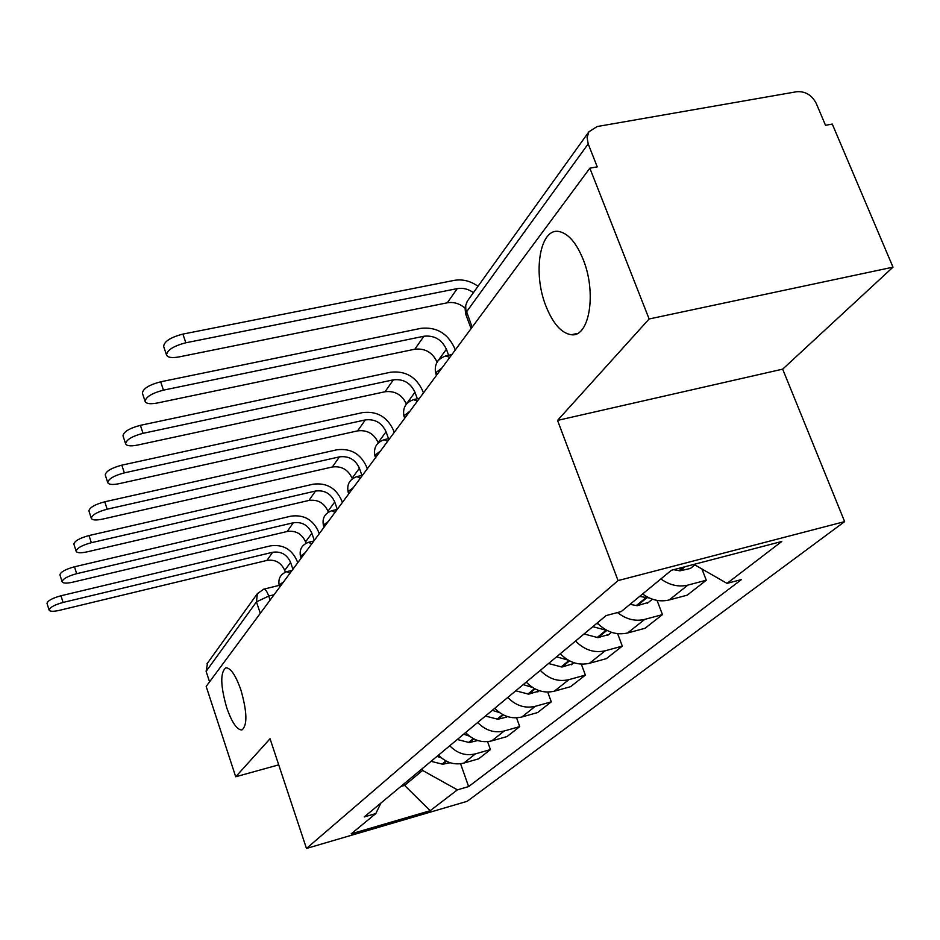 <?xml version="1.0" encoding="UTF-8"?>
<svg xmlns="http://www.w3.org/2000/svg" width="940" height="940" viewBox="0 0 940 940"><rect width="100%" height="100%" fill="white"/><g stroke="black" fill="none" stroke-linecap="round" stroke-linejoin="round"><path stroke-width="1.41" d="M545.987 306.205C532.439 272.906 539.948 227.198 559.253 231.569C568.418 233.602 576.385 242.908 583.164 259.452C596.888 292.904 589.368 337.507 571.379 334.734C561.533 333.324 553.072 323.818 545.987 306.205M226.716 707.702C220.43 685.648 220.148 672.359 225.847 667.811C230.653 667.823 235.658 675.178 240.875 689.889C247.173 711.98 247.525 725.339 241.933 729.945C237.009 730.004 231.933 722.59 226.716 707.702M893 267.16L649.129 318.977L589.85 168.189L206.177 686.423L235.705 776.769L270.05 738.746L306.475 848.456L467.168 801.315L844.637 521.618L782.668 369.15L893 267.16L832.276 124.068L825.52 125.302L816.249 103.412C811.831 95.034 805.322 91.133 796.744 91.721L597.076 126.559L588.863 131.847L587.112 137.522L588.193 143.879L466.475 311.927L465.97 314.877L471.081 328.624M649.129 318.977L557.538 420.403L618.062 580.591L306.475 848.456M589.85 168.189L597.241 166.85L588.193 143.879M235.705 776.769L278.71 764.855M209.561 681.841L206.13 671.348L207.54 663.076M438.51 755.102C445.877 762.669 454.314 765.336 463.82 763.08L478.648 758.839L490.422 749.603L475.405 753.88C465.77 756.148 457.216 753.445 449.731 745.761M487.578 741.648L490.422 749.603M465.606 732.554C473.243 740.391 481.973 743.164 491.785 740.873L507.06 736.549L519.726 726.608L504.24 730.979C494.287 733.294 485.44 730.462 477.673 722.508M516.553 717.831L519.726 726.608M494.757 708.278C502.7 716.421 511.736 719.323 521.865 716.985L537.633 712.555L551.287 701.851L535.295 706.316C525.014 708.666 515.848 705.717 507.776 697.445M547.715 692.075L551.287 701.851M526.224 682.087C534.484 690.548 543.849 693.579 554.33 691.194L570.627 686.67L585.373 675.096L568.841 679.667C558.219 682.064 548.702 678.962 540.3 670.373M581.32 664.134L585.373 675.096M560.287 653.735C568.9 662.536 578.617 665.72 589.462 663.288L606.312 658.67L622.303 646.121L605.207 650.786C594.209 653.23 584.327 649.975 575.562 641.021M617.65 633.701L622.303 646.121M597.276 622.938C606.277 632.115 616.382 635.464 627.603 632.984L645.052 628.273L662.465 614.607L644.746 619.378C635.205 621.61 626.122 619.343 617.51 612.551M657.048 600.402L662.465 614.607M642.619 593.974C651.173 600.143 660.021 602.141 669.174 599.967L687.258 595.149L706.281 580.227L687.904 585.091C678.61 587.277 669.597 585.221 660.891 578.934M701.91 568.959L706.281 580.227M404.036 783.807L404.576 785.394L422.601 770.448L422.037 768.814M422.601 770.448L457.404 789.847L430.168 810.703L351.172 833.851L375.824 813.558L380.923 803.042M457.404 789.847L468.625 786.58L741.495 579.545L727.031 583.388L781.775 541.475L671.407 570.274L621.258 611.552L606.124 615.582L364.227 816.942L375.824 813.558M844.637 521.618L618.062 580.591M782.668 369.15L557.538 420.403M400.816 786.486L404.576 785.394L430.168 810.703M460.577 763.75L468.625 786.58M727.031 583.388L693.943 564.388M63.074 602.446C54.52 604.831 49.855 607.346 49.08 610.001C49.797 611.587 53.216 611.705 59.338 610.366L266.948 560.404L272.647 552.274L63.074 602.446L60.983 595.76L270.462 545.858C282.893 544.178 291.741 549.16 297.005 560.816L297.686 562.813M47.082 603.598L47 603.327C47.776 600.66 52.428 598.134 60.983 595.76M437.006 756.359L441.412 757.899M450.119 762.728L442.74 764.243L431.037 761.318M292.928 569.252L290.578 562.379C287.017 554.494 281.048 551.122 272.647 552.274M285.313 572.19L284.714 570.404C281.189 562.59 275.279 559.253 266.948 560.404M76.669 573.694C67.739 576.161 62.874 578.829 62.099 581.696C62.851 583.388 66.376 583.564 72.65 582.212L287.193 531.488L293.304 522.769L76.669 573.694L74.483 566.785L291.036 516.142C303.867 514.462 313.02 519.644 318.507 531.688L319.212 533.744M60.019 575.069L59.925 574.798C60.7 571.92 65.553 569.24 74.483 566.785M463.655 734.175L469.448 736.126M477.755 740.509L469.342 742.553L457.251 739.51M314.312 540.359L311.869 533.262C308.167 525.119 301.975 521.618 293.304 522.769M306.041 543.25L305.571 541.875C301.904 533.803 295.783 530.348 287.193 531.488M91.321 542.709C81.968 545.27 76.904 548.102 76.128 551.204C76.939 553.014 80.558 553.237 86.974 551.886L308.931 500.444L315.511 491.044L91.321 542.709L89.041 535.542L313.137 484.206C326.403 482.526 335.886 487.919 341.608 500.374L342.348 502.501M73.943 544.342L73.861 544.072C74.624 540.947 79.688 538.103 89.041 535.542M492.302 710.323L499.728 712.708M506.731 717.067L497.918 719.253L485.404 716.068M337.307 509.304L334.746 501.972C330.892 493.547 324.476 489.905 315.511 491.044M328.307 512.194L327.978 511.231C324.159 502.9 317.814 499.293 308.931 500.444M107.16 509.198C97.337 511.865 92.05 514.897 91.286 518.269C92.155 520.196 95.88 520.49 102.46 519.139L332.349 466.992L339.446 456.863L107.16 509.198L104.775 501.784L336.955 449.778C350.69 448.122 360.537 453.726 366.494 466.628L367.281 468.825M89.006 511.149L88.912 510.878C89.676 507.471 94.952 504.439 104.775 501.784M523.192 684.614L532.522 687.445M538.89 691.053L528.703 694.155L515.743 690.806M361.947 475.44L359.409 468.238C355.379 459.519 348.716 455.736 339.446 456.863M352.312 478.824L352.101 478.237C348.117 469.601 341.537 465.864 332.349 466.992M124.338 472.867C113.998 475.652 108.464 478.895 107.724 482.572C108.664 484.64 112.506 485.005 119.239 483.654L357.635 430.873L365.319 419.91L124.338 472.867L121.824 465.159L362.711 412.578C376.928 410.933 387.163 416.784 393.402 430.144L394.224 432.423M105.327 475.158L105.245 474.9C105.973 471.187 111.496 467.944 121.824 465.159M556.574 656.825L568.16 660.115M572.484 663.863L561.956 667.048L548.525 663.523M388.526 438.686L386.058 431.789C381.84 422.753 374.931 418.794 365.319 419.91M378.256 442.881L378.15 442.599C373.991 433.657 367.152 429.745 357.635 430.873M143.033 433.328C132.105 436.242 126.301 439.732 125.596 443.774C126.63 445.971 130.59 446.418 137.475 445.09L385.036 391.745L393.366 379.842L143.033 433.328L140.389 425.327L390.629 372.228C405.387 370.607 416.032 376.74 422.577 390.605L423.435 392.967M123.07 436.019L122.999 435.808C123.681 431.719 129.485 428.229 140.389 425.327M592.799 626.675L607.029 630.446M608.897 634.418L597.993 637.661L584.046 633.959M417.325 398.772L414.963 392.25C410.545 382.874 403.342 378.738 393.366 379.842M406.409 404.082L406.386 404C402.014 394.718 394.906 390.629 385.036 391.745M598.416 624.148L596.688 623.432M163.442 390.135C151.857 393.214 145.759 396.974 145.124 401.439C146.264 403.789 150.341 404.306 157.368 403.002L414.822 349.21L423.905 336.238L163.442 390.135L160.67 381.805L421.003 328.33C436.336 326.756 447.44 333.171 454.314 347.589L455.219 350.044M145.124 401.439L142.387 393.143C142.998 388.643 149.096 384.86 160.67 381.805M639.623 596.442L649.305 597.969M648.471 602.387L637.179 605.712L630.023 604.338M448.627 355.273L446.406 349.245C441.765 339.493 434.257 335.157 423.905 336.238M437.1 362.147L437.065 362.029C432.482 352.394 425.068 348.117 414.822 349.21M185.838 342.771C173.489 346.014 167.062 350.115 166.545 355.073C167.802 357.576 172.008 358.175 179.164 356.895L447.311 302.798L457.24 288.615L185.838 342.771L182.9 334.088L454.185 280.39C462.527 278.957 470.47 280.931 478.002 286.289M166.545 355.073L163.642 346.425C164.147 341.431 170.575 337.319 182.9 334.088M691.652 567.455L690.418 568.453L679.937 570.839L673.651 569.687M464.912 308.085C459.554 303.502 453.691 301.74 447.311 302.798M473.431 292.657C468.32 288.98 462.915 287.64 457.24 288.615M442.023 367.869L436.512 372.123L436.36 375.518M409.887 411.274L404.705 415.21L404.635 418.37M380.418 451.071L375.542 454.737L375.53 457.686M353.311 487.696L348.693 491.115L348.728 493.876M328.272 521.5L323.901 524.708L323.971 527.305M305.089 552.826L300.941 555.822L301.047 558.278M283.551 581.907L279.603 584.727L279.744 587.053M274.045 594.75L268.734 596.066L256.455 601.882L206.13 671.348M270.097 600.084L268.734 596.066C267.089 591.495 265.444 589.192 263.799 589.145L257.349 593.681L256.455 601.882L260.298 613.327M644.746 619.378L627.603 632.984M605.207 650.786L589.462 663.288M568.841 679.667L554.33 691.194M535.295 706.316L521.865 716.985M504.24 730.979L491.785 740.873M475.405 753.88L463.82 763.08M687.904 585.091L669.174 599.967M289.861 573.388L287.005 571.602M311.598 544.025L308.59 542.263M335.004 512.418L331.82 510.679M360.267 478.284L356.895 476.592M387.632 441.33L384.037 439.685M417.372 401.169L413.529 399.594M449.79 357.376L445.666 355.884M472.15 327.179L465.805 309.507L465.723 305.512L467.286 301.223L464.983 307.486L465.676 314.113M468.014 300.201L588.863 131.847M263.623 589.192L279.18 585.373M445.948 760.942L442 764.161M446.453 761.212L442.74 764.243M284.714 570.404L290.578 562.379M473.302 738.617L468.578 742.471M473.831 738.887L469.342 742.553M305.571 541.875L311.869 533.262M502.747 714.576L497.131 719.159M503.299 714.87L497.918 719.253M327.978 511.231L334.746 501.972M534.531 688.632L527.892 694.061M535.095 688.938L528.703 694.155M352.101 478.237L359.409 468.238M568.935 660.561L561.11 666.942M569.523 660.867L561.956 667.048M378.15 442.599L386.058 431.789M605.983 630.317L597.123 637.543M606.864 630.423L597.993 637.661M406.386 404L414.963 392.25M645.933 597.711L636.274 605.595M646.849 597.828L637.179 605.712M437.065 362.029L446.406 349.245M683.368 567.149L678.997 570.709M684.99 566.726L679.937 570.839M292.093 570.369L287.217 571.555C280.425 573.988 277.793 578.735 279.309 585.785M313.831 541.017L308.861 542.204C301.752 544.718 299.002 549.653 300.612 557.02M337.225 509.421L332.173 510.596C324.711 513.193 321.832 518.351 323.548 526.071M362.476 475.311L357.365 476.486C349.562 479.118 346.519 484.453 348.247 492.501M389.806 438.393L384.66 439.544C376.435 442.247 373.215 447.828 375.025 456.288M419.498 398.29L414.34 399.418C405.622 402.167 402.214 408.007 404.118 416.937M451.858 354.591L446.735 355.673C437.464 358.457 433.834 364.591 435.819 374.049M207.012 663.805L257.349 593.681M571.379 334.734L577.36 333.465M49.08 610.001L47 603.327M62.099 581.696L59.925 574.798M76.128 551.204L73.861 544.072M91.286 518.269L88.912 510.878M539.325 690.7L537.809 691.934M107.724 482.572L105.245 474.9M573.905 662.712L571.367 664.768M125.596 443.774L122.999 435.808M611.47 632.326L607.734 635.346M652.407 599.203L647.272 603.351M694.813 564.893L690.418 568.453"/></g></svg>
